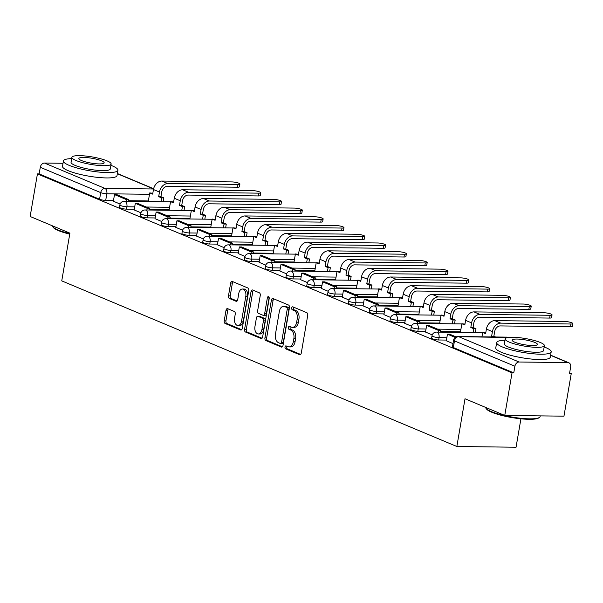 <?xml version="1.0" encoding="UTF-8"?>
<svg xmlns="http://www.w3.org/2000/svg" width="603" height="603" viewBox="0 0 603 603"><rect width="100%" height="100%" fill="white"/><g stroke="black" fill="none" stroke-linecap="round" stroke-linejoin="round"><path stroke-width="0.9" d="M285.015 347.011A1.523 0.95 -89.3 0 0 285.686 348.866L299.593 354.7A2.171 1.357 -89.3 0 0 299.925 354.768A2.171 1.357 -89.3 0 0 301.266 353.147L307.726 315.331A2.171 1.357 -89.3 0 0 306.776 312.686L292.862 306.852A1.523 0.95 -89.3 0 0 292.636 306.806A1.523 0.95 -89.3 0 0 291.694 307.937A1.523 0.95 -89.3 0 0 292.365 309.791L294.166 310.553A6.95 4.342 -89.3 0 1 297.204 319.025L296.668 322.175A6.95 4.342 -89.3 0 1 292.387 327.369A6.95 4.342 -89.3 0 1 291.324 327.143L289.523 326.389A1.523 0.95 -89.3 0 0 289.297 326.336A1.523 0.95 -89.3 0 0 288.355 327.474A1.523 0.95 -89.3 0 0 289.025 329.328L290.827 330.082A6.95 4.342 -89.3 0 1 293.865 338.562L293.329 341.713A6.95 4.342 -89.3 0 1 289.048 346.906A6.95 4.342 -89.3 0 1 287.985 346.68L286.184 345.926A1.523 0.95 -89.3 0 0 285.958 345.873A1.523 0.95 -89.3 0 0 285.015 347.011M287.036 346.28A1.523 0.95 -89.3 0 0 286.742 347.034A1.523 0.95 -89.3 0 0 287.412 348.888L300.656 354.436M293.714 307.213A1.523 0.95 -89.3 0 0 293.42 307.96A1.523 0.95 -89.3 0 0 294.091 309.814L295.892 310.568L294.166 310.553M290.375 326.743A1.523 0.95 -89.3 0 0 290.081 327.497A1.523 0.95 -89.3 0 0 290.752 329.351L292.553 330.105L290.827 330.082M227.693 308.683A2.171 1.357 -89.3 0 0 227.361 308.615A2.171 1.357 -89.3 0 0 226.019 310.236L224.21 320.841A2.171 1.357 -89.3 0 0 225.16 323.494L240.612 329.969A2.171 1.357 -89.3 0 0 240.944 330.037A2.171 1.357 -89.3 0 0 242.278 328.416L248.745 290.608A2.171 1.357 -89.3 0 0 247.788 287.955L232.343 281.48A2.171 1.357 -89.3 0 0 232.012 281.413A2.171 1.357 -89.3 0 0 230.67 283.033L228.484 295.847A2.171 1.357 -89.3 0 0 229.434 298.5L236.044 301.266A2.171 1.357 -89.3 0 0 236.376 301.342A2.171 1.357 -89.3 0 0 237.71 299.714L238.803 293.36A5.811 3.633 -89.3 0 1 242.376 289.025A5.811 3.633 -89.3 0 1 245.805 296.299L241.547 321.188A5.811 3.633 -89.3 0 1 237.974 325.53A5.811 3.633 -89.3 0 1 234.544 318.256L235.253 314.103A2.171 1.357 -89.3 0 0 234.303 311.457L227.693 308.683M519.085 362.004L567.936 362.607A4.425 3.347 112.7 0 1 568.908 362.81A4.425 3.347 112.7 0 1 570.657 366.925L569.518 373.566L571.245 373.581L563.963 416.168L504.756 415.437L465.011 398.771L456.848 446.499L61.747 280.87L69.903 233.15L30.15 216.485L37.431 173.898L512.037 372.85L513.764 372.873L514.902 366.24L454.474 340.906A4.425 0.844 -170.3 0 1 453.562 340.205L452.431 346.838A4.425 0.844 -170.3 0 0 453.335 347.539L454.474 340.906A4.425 3.347 112.7 0 1 458.657 336.67L519.085 362.004A4.425 3.347 112.7 0 0 514.902 366.24M504.756 415.437L512.037 372.85M264.928 337.914A2.171 1.357 -89.3 0 0 265.878 340.559L281.33 347.042A2.171 1.357 -89.3 0 0 281.661 347.109A2.171 1.357 -89.3 0 0 282.995 345.489L289.463 307.681A2.171 1.357 -89.3 0 0 288.513 305.028L273.061 298.553A2.171 1.357 -89.3 0 0 272.729 298.485A2.171 1.357 -89.3 0 0 271.395 300.106L264.928 337.914L266.654 337.936A2.171 1.357 -89.3 0 0 267.604 340.582L282.392 346.785M260.971 338.502L245.519 332.027A2.171 1.357 -89.3 0 1 244.569 329.381L251.036 291.566A2.171 1.357 -89.3 0 1 252.371 289.945A2.171 1.357 -89.3 0 1 252.702 290.02L259.313 292.787A2.171 1.357 -89.3 0 1 260.262 295.44L257.639 310.771A2.171 1.357 -89.3 0 0 258.597 313.424L262.976 315.263A2.171 1.357 -89.3 0 0 263.307 315.331A2.171 1.357 -89.3 0 0 264.649 313.711L267.378 297.746A1.523 0.95 -89.3 0 1 268.312 296.608A1.523 0.95 -89.3 0 1 269.209 298.515L262.637 336.956A2.171 1.357 -89.3 0 1 261.303 338.577A2.171 1.357 -89.3 0 1 260.971 338.502L261.634 338.509M148.368 200.942L128.439 200.693M113.5 200.505L105.706 200.407L106.837 193.774A4.425 0.844 -170.3 0 1 100.716 192.613L40.288 167.287A4.425 3.347 -67.3 0 1 44.471 163.051L63.021 163.277M571.245 373.581L569.631 372.91M520.917 418.814L516.055 447.23L456.848 446.499M37.431 173.898L39.157 173.92L40.288 167.287M446.326 340.778L452.981 343.604M425.514 332.057L432.261 334.914M404.703 323.336L411.45 326.193M383.892 314.608L390.638 317.464M363.089 305.887L369.827 308.744M342.278 297.166L349.024 300.023M336.429 288.52L336.715 286.84L324.844 281.865L322.597 281.835L321.399 288.438L328.213 291.294M300.656 279.717L307.402 282.573M279.852 270.996L286.591 273.852M259.041 262.275L265.787 265.132M253.192 253.629L253.479 251.948L241.607 246.974L239.361 246.944L238.162 253.546L244.976 256.403M217.419 244.826L224.165 247.682M211.57 236.18L211.857 234.499L199.985 229.524L197.746 229.494L196.54 236.105L203.354 238.961M175.805 227.384L182.551 230.233M154.994 218.655L161.74 221.512M134.183 209.934L140.929 212.791M169.172 209.663L149.243 209.414M134.303 209.233L126.509 209.135L126.916 206.776A4.425 0.844 -170.3 0 1 122.258 206.098A4.425 0.844 -170.3 0 1 119.884 204.914L119.484 207.274A4.425 0.844 9.7 0 0 121.859 208.45A4.425 0.844 9.7 0 0 126.509 209.135M189.983 218.384L170.054 218.135M155.114 217.954L147.32 217.856L147.72 215.505A4.425 0.844 -170.3 0 1 143.069 214.819A4.425 0.844 -170.3 0 1 140.695 213.635L140.295 215.995A4.425 0.844 9.7 0 0 142.662 217.178A4.425 0.844 9.7 0 0 147.32 217.856M210.794 227.105L190.865 226.864M175.925 226.675L168.131 226.577L168.531 224.226A4.425 0.844 -170.3 0 1 163.88 223.547A4.425 0.844 -170.3 0 1 161.506 222.364L161.099 224.715A4.425 0.844 9.7 0 0 163.473 225.899A4.425 0.844 9.7 0 0 168.131 226.577M231.605 235.833L211.676 235.585M196.736 235.396L188.943 235.306L189.342 232.946A4.425 0.844 -170.3 0 1 184.684 232.268A4.425 0.844 -170.3 0 1 182.31 231.085L181.91 233.436A4.425 0.844 9.7 0 0 184.284 234.62A4.425 0.844 9.7 0 0 188.943 235.306M252.408 244.554L232.479 244.305M217.54 244.125L209.746 244.027L210.153 241.675A4.425 0.844 -170.3 0 1 205.495 240.989A4.425 0.844 -170.3 0 1 203.121 239.806L202.721 242.165A4.425 0.844 9.7 0 0 205.095 243.348A4.425 0.844 9.7 0 0 209.746 244.027M273.219 253.275L253.29 253.034M238.351 252.845L230.557 252.747L230.957 250.396A4.425 0.844 -170.3 0 1 226.306 249.717A4.425 0.844 -170.3 0 1 223.932 248.534L223.532 250.886A4.425 0.844 9.7 0 0 225.906 252.069A4.425 0.844 9.7 0 0 230.557 252.747M294.03 262.004L274.101 261.755M259.162 261.566L251.368 261.476L251.768 259.117A4.425 0.844 -170.3 0 1 247.117 258.438A4.425 0.844 -170.3 0 1 244.743 257.255L244.336 259.607A4.425 0.844 9.7 0 0 246.71 260.79A4.425 0.844 9.7 0 0 251.368 261.476M314.841 270.724L294.912 270.476M279.973 270.295L272.179 270.197L272.579 267.845A4.425 0.844 -170.3 0 1 267.92 267.159A4.425 0.844 -170.3 0 1 265.546 265.976L265.147 268.335A4.425 0.844 9.7 0 0 267.521 269.518A4.425 0.844 9.7 0 0 272.179 270.197M335.645 279.445L315.716 279.197M300.776 279.016L292.983 278.918L293.39 276.566A4.425 0.844 -170.3 0 1 288.731 275.888A4.425 0.844 -170.3 0 1 286.357 274.704L285.958 277.056A4.425 0.844 9.7 0 0 288.332 278.239A4.425 0.844 9.7 0 0 292.983 278.918M356.456 288.174L336.527 287.925M321.587 287.737L313.794 287.639L314.193 285.287A4.425 0.844 -170.3 0 1 309.543 284.608A4.425 0.844 -170.3 0 1 307.168 283.425L306.769 285.777A4.425 0.844 9.7 0 0 309.143 286.96A4.425 0.844 9.7 0 0 313.794 287.639M377.267 296.895L357.338 296.646M342.398 296.457L334.605 296.367L335.004 294.008A4.425 0.844 -170.3 0 1 330.354 293.329A4.425 0.844 -170.3 0 1 327.979 292.146L327.572 294.498A4.425 0.844 9.7 0 0 329.947 295.681A4.425 0.844 9.7 0 0 334.605 296.367M398.078 305.615L378.149 305.367M363.21 305.186L355.416 305.088L355.815 302.736A4.425 0.844 -170.3 0 1 351.157 302.05A4.425 0.844 -170.3 0 1 348.783 300.867L348.383 303.226A4.425 0.844 9.7 0 0 350.758 304.409A4.425 0.844 9.7 0 0 355.416 305.088M418.881 314.336L398.952 314.095M384.013 313.907L376.219 313.809L376.626 311.457A4.425 0.844 -170.3 0 1 371.968 310.779A4.425 0.844 -170.3 0 1 369.594 309.595L369.194 311.947A4.425 0.844 9.7 0 0 371.569 313.13A4.425 0.844 9.7 0 0 376.219 313.809M439.693 323.065L419.763 322.816M404.824 322.628L397.03 322.537L397.43 320.178A4.425 0.844 -170.3 0 1 392.779 319.5A4.425 0.844 -170.3 0 1 390.405 318.316L390.005 320.668A4.425 0.844 9.7 0 0 392.38 321.851A4.425 0.844 9.7 0 0 397.03 322.537M460.504 331.786L440.574 331.537M425.635 331.356L417.841 331.258L418.241 328.906A4.425 0.844 -170.3 0 1 413.59 328.22A4.425 0.844 -170.3 0 1 411.216 327.037L410.809 329.396A4.425 0.844 9.7 0 0 413.183 330.58A4.425 0.844 9.7 0 0 417.841 331.258M446.446 340.077L438.652 339.979L439.052 337.627A4.425 0.844 -170.3 0 1 434.394 336.949A4.425 0.844 -170.3 0 1 432.019 335.765L431.62 338.117A4.425 0.844 9.7 0 0 433.994 339.301A4.425 0.844 9.7 0 0 438.652 339.979M113.379 201.214L120.118 204.07M39.157 173.92L99.585 199.246A4.425 0.844 9.7 0 0 105.706 200.407M513.764 372.873L453.335 347.539M289.048 346.906L290.774 346.929A6.95 4.342 -89.3 0 0 295.055 341.735L293.329 341.713M292.553 330.105A6.95 4.342 -89.3 0 1 295.591 338.584L295.055 341.735M292.387 327.369L294.113 327.391A6.95 4.342 -89.3 0 0 298.395 322.198L296.668 322.175M295.892 310.568A6.95 4.342 -89.3 0 1 298.93 319.047L298.395 322.198M273.724 298.832A2.171 1.357 -89.3 0 0 273.121 300.128L266.654 337.936M280.395 343.491A1.523 0.95 -89.3 0 0 280.629 343.544A1.523 0.95 -89.3 0 0 281.563 342.406L287.232 309.218A1.523 0.95 -89.3 0 0 286.568 307.364L284.669 306.573A6.95 4.342 -89.3 0 0 283.606 306.347A6.95 4.342 -89.3 0 0 279.332 311.532L275.45 334.22A6.95 4.342 -89.3 0 0 278.496 342.7L280.395 343.491M282.121 343.514A1.523 0.95 -89.3 0 0 282.355 343.567A1.523 0.95 -89.3 0 0 283.289 342.429L281.563 342.406M283.606 306.347L285.332 306.369A6.95 4.342 -89.3 0 1 286.395 306.588L288.294 307.387A1.523 0.95 -89.3 0 1 288.958 309.241L283.289 342.429M262.034 338.245L247.245 332.049L245.519 332.027M253.366 290.292A2.171 1.357 -89.3 0 0 252.763 291.588L246.295 329.396A2.171 1.357 -89.3 0 0 247.245 332.049M264.702 315.279A2.171 1.357 -89.3 0 0 265.041 315.354A2.171 1.357 -89.3 0 0 266.375 313.733L269.104 297.769L267.378 297.746M254.926 326.683A5.811 3.633 -89.3 0 0 258.355 333.956A5.811 3.633 -89.3 0 0 261.928 329.622L263.428 320.849A2.171 1.357 -89.3 0 0 262.478 318.203L258.092 316.364A2.171 1.357 -89.3 0 0 257.76 316.289A2.171 1.357 -89.3 0 0 256.418 317.917L254.926 326.683M258.355 333.956L260.081 333.979A5.811 3.633 -89.3 0 0 263.654 329.645L261.928 329.622M257.76 316.289L259.486 316.311A2.171 1.357 -89.3 0 1 259.818 316.387L264.204 318.226A2.171 1.357 -89.3 0 1 265.154 320.871L263.654 329.645M237.974 325.53L239.7 325.552A5.811 3.633 -89.3 0 0 243.273 321.211L241.547 321.188M242.376 289.025L244.102 289.048A5.811 3.633 -89.3 0 1 247.531 296.322L243.273 321.211M233.007 281.759A2.171 1.357 -89.3 0 0 232.396 283.056L230.21 295.869A2.171 1.357 -89.3 0 0 231.16 298.515L237.107 301.01M228.356 308.962A2.171 1.357 -89.3 0 0 227.746 310.259L225.937 320.864A2.171 1.357 -89.3 0 0 226.886 323.517L241.675 329.713M572.85 323.585L572.375 326.366A4.975 0.95 -170.3 0 1 570.468 326.788L570.943 324.007A4.975 0.95 9.7 0 0 572.85 323.585A4.975 0.95 9.7 0 0 570.182 322.258A4.975 0.95 9.7 0 0 564.943 321.489L494.777 320.623A8.849 6.693 112.7 0 0 486.41 329.095L485.619 333.693L482.686 332.464L481.94 336.821M482.686 332.464L485.769 332.841M570.943 324.007L500.776 323.14A8.849 6.693 112.7 0 0 492.41 331.612L491.626 336.21L493.865 336.24L494.656 331.642A5.97 4.515 -67.3 0 1 500.302 325.921L570.468 326.788M493.865 336.24L495.666 336.994M456.139 336.904L449.695 334.198L447.456 334.175L455.235 337.439M447.456 334.175L446.318 340.808M491.626 336.21L493.42 336.964M552.039 314.864L551.564 317.645A4.975 0.95 -170.3 0 1 549.657 318.067L550.14 315.286A4.975 0.95 9.7 0 0 552.039 314.864A4.975 0.95 9.7 0 0 549.371 313.53A4.975 0.95 9.7 0 0 544.132 312.769L473.966 311.894A8.849 6.693 112.7 0 0 465.599 320.374L464.815 324.972L461.875 323.743L460.398 332.381M461.875 323.743L464.958 324.12M550.14 315.286L479.965 314.412A8.849 6.693 112.7 0 0 471.599 322.891L470.815 327.489L473.061 327.519L473.845 322.914A5.97 4.515 -67.3 0 1 479.491 317.193L549.657 318.067M473.061 327.519L475.993 328.748L473.747 328.718L473.099 332.539M475.337 332.57L475.993 328.748M440.469 332.132L440.763 330.452L428.891 325.477L426.645 325.454L438.517 330.429L438.23 332.11M426.645 325.454L425.507 332.087M440.763 330.452L438.517 330.429M470.815 327.489L473.747 328.718M531.228 306.143L530.753 308.924A4.975 0.95 -170.3 0 1 528.854 309.339L529.328 306.558A4.975 0.95 9.7 0 0 531.228 306.143A4.975 0.95 9.7 0 0 528.56 304.809A4.975 0.95 9.7 0 0 523.321 304.04L453.155 303.173A8.849 6.693 112.7 0 0 444.788 311.645L444.004 316.251L441.072 315.022L439.595 323.66M441.072 315.022L444.147 315.399M529.328 306.558L459.162 305.691A8.849 6.693 112.7 0 0 450.795 314.163L450.004 318.768L452.25 318.791L453.034 314.193A5.97 4.515 -67.3 0 1 458.687 308.472L528.854 309.339M452.25 318.791L455.182 320.027L452.943 319.997L452.288 323.819M454.534 323.841L455.182 320.027M419.665 323.412L419.952 321.731L408.08 316.756L405.834 316.726L417.706 321.701L417.419 323.381M405.834 316.726L404.703 323.359M419.952 321.731L417.706 321.701M450.004 318.768L452.943 319.997M510.424 297.415L509.95 300.196A4.975 0.95 -170.3 0 1 508.043 300.618L508.517 297.837A4.975 0.95 9.7 0 0 510.424 297.415A4.975 0.95 9.7 0 0 507.749 296.088A4.975 0.95 9.7 0 0 502.518 295.319L432.351 294.452A8.849 6.693 112.7 0 0 423.977 302.925L423.193 307.53L420.261 306.294L418.784 314.932M420.261 306.294L423.336 306.678M508.517 297.837L438.351 296.97A8.849 6.693 112.7 0 0 429.984 305.442L429.193 310.04L431.439 310.07L432.23 305.472A5.97 4.515 -67.3 0 1 437.876 299.751L508.043 300.618M431.439 310.07L434.379 311.299L432.132 311.276L431.477 315.09M433.723 315.12L434.379 311.299M398.854 314.691L399.141 313.01L387.269 308.035L385.023 308.005L396.895 312.98L396.608 314.66M385.023 308.005L383.892 314.638M399.141 313.01L396.895 312.98M429.193 310.04L432.132 311.276M489.613 288.694L489.139 291.475A4.975 0.95 -170.3 0 1 487.232 291.897L487.706 289.116A4.975 0.95 9.7 0 0 489.613 288.694A4.975 0.95 9.7 0 0 486.945 287.36A4.975 0.95 9.7 0 0 481.707 286.598L411.54 285.732A8.849 6.693 112.7 0 0 403.173 294.204L402.382 298.802L399.45 297.573L397.972 306.211M399.45 297.573L402.533 297.95M487.706 289.116L417.54 288.242A8.849 6.693 112.7 0 0 409.173 296.721L408.389 301.319L410.628 301.349L411.419 296.744A5.97 4.515 -67.3 0 1 417.065 291.023L487.232 291.897M410.628 301.349L413.568 302.578L411.321 302.548L410.666 306.369M412.912 306.399L413.568 302.578M378.043 305.962L378.33 304.289L366.458 299.307L364.22 299.284L376.091 304.259L375.805 305.94M364.22 299.284L363.081 305.917M378.33 304.289L376.091 304.259M408.389 301.319L411.321 302.548M468.802 279.973L468.327 282.754A4.975 0.95 -170.3 0 1 466.421 283.169L466.903 280.387A4.975 0.95 9.7 0 0 468.802 279.973A4.975 0.95 9.7 0 0 466.134 278.639A4.975 0.95 9.7 0 0 460.896 277.877L390.729 277.003A8.849 6.693 112.7 0 0 382.362 285.483L381.578 290.081L378.639 288.852L377.161 297.49M378.639 288.852L381.722 289.229M466.903 280.387L396.729 279.521A8.849 6.693 112.7 0 0 388.362 287.993L387.578 292.598L389.824 292.621L390.608 288.023A5.97 4.515 -67.3 0 1 396.254 282.302L466.421 283.169M389.824 292.621L392.757 293.857L390.51 293.827L389.862 297.648M392.101 297.671L392.757 293.857M357.232 297.241L357.526 295.56L345.655 290.586L343.409 290.556L355.28 295.538L354.994 297.211M343.409 290.556L342.27 297.189M357.526 295.56L355.28 295.538M387.578 292.598L390.51 293.827M539.436 417.434L538.69 417.939A26.984 5.163 -170.3 0 1 518.437 418.535A26.984 5.163 -170.3 0 1 491.716 412.226A26.984 5.163 -170.3 0 1 486.515 409.022L485.98 408.291A27.648 5.291 9.7 0 0 491.302 411.578A27.648 5.291 9.7 0 0 518.686 418.045A27.648 5.291 9.7 0 0 539.436 417.434A27.648 5.291 9.7 0 0 540.137 416.5L540.243 415.874M485.619 407.409A27.648 5.291 9.7 0 0 485.98 408.291M504.922 340.243A27.648 5.291 9.7 0 0 496.676 342.557A27.648 5.291 9.7 0 0 502.352 346.951A27.648 5.291 9.7 0 0 532.313 353.705A27.648 5.291 9.7 0 0 551.18 351.873A27.648 5.291 9.7 0 0 545.504 347.486A27.648 5.291 9.7 0 0 544.17 346.951M496.676 342.557L495.764 347.908A27.648 5.291 9.7 0 0 501.44 352.303A27.648 5.291 9.7 0 0 531.401 359.056A27.648 5.291 9.7 0 0 550.268 357.225L551.18 351.873M544.396 345.647L543.552 350.569A19.907 3.814 -170.3 0 1 529.969 351.888A19.907 3.814 -170.3 0 1 508.397 347.026A19.907 3.814 -170.3 0 1 504.304 343.861L505.148 338.939A19.907 3.814 9.7 0 0 509.234 342.105A19.907 3.814 9.7 0 0 530.806 346.966A19.907 3.814 9.7 0 0 544.396 345.647A19.907 3.814 9.7 0 0 540.303 342.489A19.907 3.814 9.7 0 0 518.731 337.627A19.907 3.814 9.7 0 0 505.148 338.939M514.758 342.172A12.829 2.457 9.7 0 0 528.665 345.308A12.829 2.457 9.7 0 0 537.416 344.456A12.829 2.457 9.7 0 0 534.786 342.421A12.829 2.457 9.7 0 0 520.879 339.285A12.829 2.457 9.7 0 0 512.128 340.13A12.829 2.457 9.7 0 0 514.758 342.172M69.729 234.13A26.984 5.163 -170.3 0 1 58.453 230.61A26.984 5.163 -170.3 0 1 53.252 227.399L52.717 226.675A27.648 5.291 9.7 0 0 58.046 229.962A27.648 5.291 9.7 0 0 69.82 233.617M52.355 225.793A27.648 5.291 9.7 0 0 52.717 226.675M71.667 158.619A27.648 5.291 9.7 0 0 63.421 160.941A27.648 5.291 9.7 0 0 69.096 165.328A27.648 5.291 9.7 0 0 99.058 172.081A27.648 5.291 9.7 0 0 117.924 170.257A27.648 5.291 9.7 0 0 112.248 165.863A27.648 5.291 9.7 0 0 110.914 165.328M63.421 160.941L62.501 166.292A27.648 5.291 9.7 0 0 68.177 170.679A27.648 5.291 9.7 0 0 98.146 177.433A27.648 5.291 9.7 0 0 117.012 175.609L117.924 170.257M111.133 164.031L110.296 168.953A19.907 3.814 -170.3 0 1 96.706 170.265A19.907 3.814 -170.3 0 1 75.134 165.403A19.907 3.814 -170.3 0 1 71.048 162.245L71.893 157.323A19.907 3.814 9.7 0 0 75.978 160.481A19.907 3.814 9.7 0 0 97.55 165.343A19.907 3.814 9.7 0 0 111.133 164.031A19.907 3.814 9.7 0 0 107.048 160.865A19.907 3.814 9.7 0 0 85.475 156.004A19.907 3.814 9.7 0 0 71.893 157.323M81.503 160.549A12.829 2.457 9.7 0 0 95.402 163.684A12.829 2.457 9.7 0 0 104.161 162.84A12.829 2.457 9.7 0 0 101.523 160.797A12.829 2.457 9.7 0 0 87.623 157.669A12.829 2.457 9.7 0 0 78.865 158.514A12.829 2.457 9.7 0 0 81.503 160.549M447.991 271.244L447.516 274.033A4.975 0.95 -170.3 0 1 445.617 274.448L446.092 271.667A4.975 0.95 9.7 0 0 447.991 271.244A4.975 0.95 9.7 0 0 445.323 269.918A4.975 0.95 9.7 0 0 440.084 269.149L369.918 268.282A8.849 6.693 112.7 0 0 361.551 276.754L360.767 281.36L357.835 280.124L356.358 288.769M357.835 280.124L360.911 280.508M446.092 271.667L375.925 270.8A8.849 6.693 112.7 0 0 367.559 279.272L366.767 283.87L369.013 283.9L369.797 279.302A5.97 4.515 -67.3 0 1 375.45 273.581L445.617 274.448M369.013 283.9L371.945 285.129L369.707 285.106L369.051 288.92M371.297 288.95L371.945 285.129M322.597 281.835L334.469 286.809L334.183 288.49M336.715 286.84L334.469 286.809M366.767 283.87L369.707 285.106M427.188 262.524L426.713 265.305A4.975 0.95 -170.3 0 1 424.806 265.727L425.281 262.946A4.975 0.95 9.7 0 0 427.188 262.524A4.975 0.95 9.7 0 0 424.512 261.197A4.975 0.95 9.7 0 0 419.281 260.428L349.114 259.561A8.849 6.693 112.7 0 0 340.74 268.034L339.956 272.631L337.024 271.403L335.547 280.041M337.024 271.403L340.1 271.78M425.281 262.946L355.114 262.071A8.849 6.693 112.7 0 0 346.748 270.551L345.956 275.149L348.202 275.179L348.994 270.574A5.97 4.515 -67.3 0 1 354.639 264.86L424.806 265.727M348.202 275.179L351.142 276.408L348.896 276.378L348.24 280.199M350.486 280.229L351.142 276.408M315.618 279.792L315.904 278.119L304.033 273.136L301.786 273.114L313.658 278.089L313.372 279.769M301.786 273.114L300.656 279.747M315.904 278.119L313.658 278.089M345.956 275.149L348.896 276.378M406.377 253.803L405.902 256.584A4.975 0.95 -170.3 0 1 403.995 257.006L404.47 254.225A4.975 0.95 9.7 0 0 406.377 253.803A4.975 0.95 9.7 0 0 403.709 252.469A4.975 0.95 9.7 0 0 398.47 251.707L328.303 250.833A8.849 6.693 112.7 0 0 319.937 259.313L319.145 263.91L316.213 262.682L314.736 271.32M316.213 262.682L319.296 263.059M404.47 254.225L334.303 253.35A8.849 6.693 112.7 0 0 325.937 261.823L325.153 266.428L327.391 266.458L328.183 261.853A5.97 4.515 -67.3 0 1 333.828 256.132L403.995 257.006M327.391 266.458L330.331 267.687L328.085 267.657L327.429 271.478M329.675 271.501L330.331 267.687M294.807 271.071L295.093 269.39L283.222 264.416L280.983 264.385L292.854 269.368L292.561 271.041M280.983 264.385L279.845 271.026M295.093 269.39L292.854 269.368M325.153 266.428L328.085 267.657M385.566 245.082L385.091 247.863A4.975 0.95 -170.3 0 1 383.184 248.278L383.666 245.496A4.975 0.95 9.7 0 0 385.566 245.082A4.975 0.95 9.7 0 0 382.897 243.748A4.975 0.95 9.7 0 0 377.659 242.979L307.492 242.112A8.849 6.693 112.7 0 0 299.126 250.584L298.342 255.19L295.402 253.961L293.925 262.599M295.402 253.961L298.485 254.338M383.666 245.496L313.492 244.63A8.849 6.693 112.7 0 0 305.126 253.102L304.342 257.707L306.588 257.73L307.372 253.132A5.97 4.515 -67.3 0 1 313.017 247.411L383.184 248.278M306.588 257.73L309.52 258.966L307.274 258.936L306.626 262.757M308.864 262.78L309.52 258.966M273.996 262.35L274.29 260.669L262.411 255.695L260.172 255.664L272.043 260.639L271.757 262.32M260.172 255.664L259.034 262.297M274.29 260.669L272.043 260.639M304.342 257.707L307.274 258.936M364.755 236.353L364.28 239.135A4.975 0.95 -170.3 0 1 362.38 239.557L362.855 236.775A4.975 0.95 9.7 0 0 364.755 236.353A4.975 0.95 9.7 0 0 362.086 235.027A4.975 0.95 9.7 0 0 356.848 234.258L286.681 233.391A8.849 6.693 112.7 0 0 278.315 241.863L277.531 246.461L274.591 245.233L273.121 253.871M274.591 245.233L277.674 245.609M362.855 236.775L292.689 235.909A8.849 6.693 112.7 0 0 284.322 244.381L283.531 248.979L285.777 249.009L286.561 244.411A5.97 4.515 -67.3 0 1 292.214 238.69L362.38 239.557M285.777 249.009L288.709 250.237L286.47 250.215L285.814 254.029M288.061 254.059L288.709 250.237M239.361 246.944L251.232 251.918L250.946 253.599M253.479 251.948L251.232 251.918M283.531 248.979L286.47 250.215M343.951 227.633L343.476 230.414A4.975 0.95 -170.3 0 1 341.569 230.836L342.044 228.055A4.975 0.95 9.7 0 0 343.951 227.633A4.975 0.95 9.7 0 0 341.275 226.298A4.975 0.95 9.7 0 0 336.044 225.537L265.878 224.663A8.849 6.693 112.7 0 0 257.504 233.142L256.72 237.74L253.788 236.512L252.31 245.15M253.788 236.512L256.863 236.889M342.044 228.055L271.878 227.18A8.849 6.693 112.7 0 0 263.511 235.66L262.72 240.258L264.966 240.288L265.75 235.683A5.97 4.515 -67.3 0 1 271.403 229.962L341.569 230.836M264.966 240.288L267.898 241.517L265.659 241.486L265.003 245.308M267.25 245.338L267.898 241.517M232.381 244.901L232.668 243.228L220.796 238.245L218.55 238.223L230.421 243.197L230.135 244.878M218.55 238.223L217.419 244.856M232.668 243.228L230.421 243.197M262.72 240.258L265.659 241.486M323.14 218.912L322.665 221.693A4.975 0.95 -170.3 0 1 320.758 222.108L321.233 219.326A4.975 0.95 9.7 0 0 323.14 218.912A4.975 0.95 9.7 0 0 320.472 217.577A4.975 0.95 9.7 0 0 315.233 216.816L245.067 215.942A8.849 6.693 112.7 0 0 236.7 224.414L235.909 229.019L232.977 227.791L231.499 236.429M232.977 227.791L236.059 228.168M321.233 219.326L251.067 218.459A8.849 6.693 112.7 0 0 242.7 226.932L241.916 231.537L244.155 231.56L244.946 226.962A5.97 4.515 -67.3 0 1 250.592 221.241L320.758 222.108M244.155 231.56L247.094 232.796L244.848 232.766L244.192 236.587M246.439 236.61L247.094 232.796M197.746 229.494L209.618 234.477L209.324 236.15M211.857 234.499L209.618 234.477M241.916 231.537L244.848 232.766M302.329 210.183L301.854 212.965A4.975 0.95 -170.3 0 1 299.947 213.387L300.43 210.605A4.975 0.95 9.7 0 0 302.329 210.183A4.975 0.95 9.7 0 0 299.661 208.857A4.975 0.95 9.7 0 0 294.422 208.088L224.256 207.221A8.849 6.693 112.7 0 0 215.889 215.693L215.105 220.299L212.166 219.062L210.688 227.7M212.166 219.062L215.248 219.447M300.43 210.605L230.256 209.738A8.849 6.693 112.7 0 0 221.889 218.211L221.105 222.809L223.351 222.839L224.135 218.241A5.97 4.515 -67.3 0 1 229.781 212.52L299.947 213.387M223.351 222.839L226.283 224.067L224.037 224.045L223.389 227.859M225.628 227.889L226.283 224.067M190.759 227.459L191.053 225.778L179.174 220.804L176.935 220.773L188.807 225.748L188.52 227.429M176.935 220.773L175.797 227.406M191.053 225.778L188.807 225.748M221.105 222.809L224.037 224.045M281.518 201.462L281.043 204.244A4.975 0.95 -170.3 0 1 279.144 204.666L279.619 201.884A4.975 0.95 9.7 0 0 281.518 201.462A4.975 0.95 9.7 0 0 278.85 200.136A4.975 0.95 9.7 0 0 273.611 199.367L203.445 198.5A8.849 6.693 112.7 0 0 195.078 206.972L194.294 211.57L191.355 210.341L189.885 218.979M191.355 210.341L194.437 210.718M279.619 201.884L209.452 201.01A8.849 6.693 112.7 0 0 201.085 209.49L200.294 214.088L202.54 214.118L203.324 209.512A5.97 4.515 -67.3 0 1 208.977 203.799L279.144 204.666M202.54 214.118L205.472 215.346L203.234 215.316L202.578 219.138M204.824 219.168L205.472 215.346M169.956 218.731L170.242 217.057L158.37 212.075L156.124 212.052L167.996 217.027L167.709 218.708M156.124 212.052L154.994 218.685M170.242 217.057L167.996 217.027M200.294 214.088L203.234 215.316M260.715 192.741L260.24 195.523A4.975 0.95 -170.3 0 1 258.333 195.945L258.808 193.156A4.975 0.95 9.7 0 0 260.715 192.741A4.975 0.95 9.7 0 0 258.039 191.407A4.975 0.95 9.7 0 0 252.808 190.646L182.641 189.772A8.849 6.693 112.7 0 0 174.267 198.251L173.483 202.849L170.551 201.621L169.074 210.259M170.551 201.621L173.626 201.997M258.808 193.156L188.641 192.289A8.849 6.693 112.7 0 0 180.274 200.761L179.483 205.367L181.729 205.397L182.513 200.791A5.97 4.515 -67.3 0 1 188.166 195.071L258.333 195.945M181.729 205.397L184.661 206.625L182.423 206.595L181.767 210.417M184.013 210.439L184.661 206.625M149.145 210.01L149.431 208.329L137.559 203.354L135.313 203.324L147.185 208.306L146.898 209.98M135.313 203.324L134.183 209.965M149.431 208.329L147.185 208.306M179.483 205.367L182.423 206.595M239.904 184.021L239.429 186.802A4.975 0.95 -170.3 0 1 237.522 187.216L237.997 184.435A4.975 0.95 9.7 0 0 239.904 184.021A4.975 0.95 9.7 0 0 237.235 182.686A4.975 0.95 9.7 0 0 231.997 181.918L161.83 181.051A8.849 6.693 112.7 0 0 153.464 189.523L152.672 194.128L149.74 192.9L148.263 201.538M149.74 192.9L152.823 193.277M237.997 184.435L167.83 183.568A8.849 6.693 112.7 0 0 159.463 192.04L158.679 196.646L160.918 196.668L161.71 192.071A5.97 4.515 -67.3 0 1 167.355 186.35L237.522 187.216M160.918 196.668L163.858 197.897L161.612 197.874L160.956 201.688M163.202 201.719L163.858 197.897M128.333 201.289L128.62 199.608L116.748 194.633L114.502 194.603L126.381 199.578L126.087 201.259M114.502 194.603L113.372 201.236M128.62 199.608L126.381 199.578M158.679 196.646L161.612 197.874M287.412 348.888L285.686 348.866M294.091 309.814L292.365 309.791M290.752 329.351L289.025 329.328M149.499 194.302L106.837 193.774A4.425 2.766 90.7 0 0 104.899 188.377L153.569 188.98M153.584 188.912L117.336 173.717M44.471 163.051L104.899 188.377A4.425 3.347 112.7 0 0 100.716 192.613L99.585 199.246M508.073 337.514L458.657 336.67A4.425 2.766 -89.3 0 0 457.979 336.527A4.425 4.425 0 0 0 453.562 340.205M567.936 362.607L550.592 355.34M169.579 207.311L146.303 207.017M134.71 206.874L126.916 206.776A4.425 2.766 90.7 0 0 124.979 201.379A4.425 2.766 90.7 0 0 124.301 201.236A4.425 4.425 0 0 0 119.884 204.914M190.382 216.032L167.114 215.746M155.521 215.603L147.72 215.505A4.425 2.766 90.7 0 0 145.79 210.108A4.425 2.766 90.7 0 0 145.112 209.965A4.425 4.425 0 0 0 140.695 213.635M211.193 224.753L187.917 224.467M176.325 224.324L168.531 224.226A4.425 2.766 90.7 0 0 166.594 218.829A4.425 2.766 90.7 0 0 165.915 218.685A4.425 4.425 0 0 0 161.506 222.364M232.004 233.474L208.728 233.188M197.136 233.044L189.342 232.946A4.425 2.766 90.7 0 0 187.405 227.55A4.425 2.766 90.7 0 0 186.726 227.406A4.425 4.425 0 0 0 182.31 231.085M252.815 242.202L229.539 241.909M217.947 241.765L210.153 241.675A4.425 2.766 90.7 0 0 208.216 236.27A4.425 2.766 90.7 0 0 207.538 236.127A4.425 4.425 0 0 0 203.121 239.806M273.619 250.923L250.351 250.637M238.758 250.494L230.957 250.396A4.425 2.766 90.7 0 0 229.027 244.999A4.425 2.766 90.7 0 0 228.349 244.856A4.425 4.425 0 0 0 223.932 248.534M294.43 259.644L271.154 259.358M259.561 259.215L251.768 259.117A4.425 2.766 90.7 0 0 249.83 253.72A4.425 2.766 90.7 0 0 249.16 253.577A4.425 4.425 0 0 0 244.743 257.255M315.241 268.373L291.965 268.079M280.372 267.936L272.579 267.845A4.425 2.766 90.7 0 0 270.641 262.441A4.425 2.766 90.7 0 0 269.963 262.297A4.425 4.425 0 0 0 265.546 265.976M336.052 277.094L312.776 276.807M301.183 276.664L293.39 276.566A4.425 2.766 90.7 0 0 291.453 271.169A4.425 2.766 90.7 0 0 290.774 271.026A4.425 4.425 0 0 0 286.357 274.704M356.855 285.814L333.587 285.528M321.994 285.385L314.193 285.287A4.425 2.766 90.7 0 0 312.264 279.89A4.425 2.766 90.7 0 0 311.585 279.747A4.425 4.425 0 0 0 307.168 283.425M377.666 294.535L354.391 294.249M342.798 294.106L335.004 294.008A4.425 2.766 90.7 0 0 333.067 288.611A4.425 2.766 90.7 0 0 332.396 288.468A4.425 4.425 0 0 0 327.979 292.146M398.477 303.264L375.202 302.977M363.609 302.827L355.815 302.736A4.425 2.766 90.7 0 0 353.878 297.332A4.425 2.766 90.7 0 0 353.2 297.189A4.425 4.425 0 0 0 348.783 300.867M419.289 311.985L396.013 311.698M384.42 311.555L376.626 311.457A4.425 2.766 90.7 0 0 374.689 306.06A4.425 2.766 90.7 0 0 374.011 305.917A4.425 4.425 0 0 0 369.594 309.595M440.1 320.706L416.824 320.419M405.231 320.276L397.43 320.178A4.425 2.766 90.7 0 0 395.5 314.781A4.425 2.766 90.7 0 0 394.822 314.638A4.425 4.425 0 0 0 390.405 318.316M460.903 329.434L437.627 329.14M426.035 328.997L418.241 328.906A4.425 2.766 90.7 0 0 416.304 323.502A4.425 2.766 90.7 0 0 415.633 323.359A4.425 4.425 0 0 0 411.216 327.037M446.846 337.725L439.052 337.627A4.425 2.766 90.7 0 0 437.115 332.23A4.425 2.766 90.7 0 0 436.436 332.087A4.425 4.425 0 0 0 432.019 335.765M485.784 332.72A4.425 4.425 0 0 0 485.407 332.69A4.425 2.766 90.7 0 1 485.777 332.766M464.981 323.999A4.425 4.425 0 0 0 464.596 323.969A4.425 2.766 90.7 0 1 464.973 324.045M423.359 306.558A4.425 4.425 0 0 0 422.974 306.52A4.425 2.766 90.7 0 1 423.351 306.595M402.548 297.829A4.425 4.425 0 0 0 402.171 297.799A4.425 2.766 90.7 0 1 402.54 297.874M381.744 289.108A4.425 4.425 0 0 0 381.36 289.078A4.425 2.766 90.7 0 1 381.737 289.154M360.933 280.387A4.425 4.425 0 0 0 360.549 280.357A4.425 2.766 90.7 0 1 360.926 280.425M319.311 262.938A4.425 4.425 0 0 0 318.934 262.908A4.425 2.766 90.7 0 1 319.304 262.983M277.697 245.496A4.425 4.425 0 0 0 277.312 245.459A4.425 2.766 90.7 0 1 277.689 245.534M256.886 236.768A4.425 4.425 0 0 0 256.501 236.738A4.425 2.766 90.7 0 1 256.878 236.813M236.075 228.047A4.425 4.425 0 0 0 235.698 228.017A4.425 2.766 90.7 0 1 236.067 228.092M215.271 219.326A4.425 4.425 0 0 0 214.887 219.288A4.425 2.766 90.7 0 1 215.263 219.364M194.46 210.598A4.425 4.425 0 0 0 194.076 210.568A4.425 2.766 90.7 0 1 194.452 210.643M506.829 337.13A4.425 2.766 -89.3 0 1 507.507 337.273A4.425 3.347 -67.3 0 1 508.45 337.461A4.425 4.425 0 0 0 506.829 337.13L457.979 336.527M295.591 338.584L293.865 338.562M298.93 319.047L297.204 319.025M300.264 354.707L299.593 354.7M273.121 300.128L271.395 300.106M281.993 347.049L281.33 347.042M267.604 340.582L265.878 340.559M288.958 309.241L287.232 309.218M288.294 307.387L286.568 307.364M286.395 306.588L284.669 306.573M246.295 329.396L244.569 329.381M252.763 291.588L251.036 291.566M266.375 313.733L264.649 313.711M265.154 320.871L263.428 320.849M264.204 318.226L262.478 318.203M259.818 316.387L258.092 316.364M247.531 296.322L245.805 296.299M236.708 301.274L236.044 301.266M231.16 298.515L229.434 298.5M230.21 295.869L228.484 295.847M232.396 283.056L230.67 283.033M241.275 329.977L240.612 329.969M226.886 323.517L225.16 323.494M225.937 320.864L224.21 320.841M227.746 310.259L226.019 310.236M492.41 331.612L486.41 329.095M500.776 323.14L494.777 320.623M471.599 322.891L465.599 320.374M479.965 314.412L473.966 311.894M450.795 314.163L444.788 311.645M459.162 305.691L453.155 303.173M429.984 305.442L423.977 302.925M438.351 296.97L432.351 294.452M409.173 296.721L403.173 294.204M417.54 288.242L411.54 285.732M388.362 287.993L382.362 285.483M396.729 279.521L390.729 277.003M367.559 279.272L361.551 276.754M375.925 270.8L369.918 268.282M346.748 270.551L340.74 268.034M355.114 262.071L349.114 259.561M325.937 261.823L319.937 259.313M334.303 253.35L328.303 250.833M305.126 253.102L299.126 250.584M313.492 244.63L307.492 242.112M284.322 244.381L278.315 241.863M292.689 235.909L286.681 233.391M263.511 235.66L257.504 233.142M271.878 227.18L265.878 224.663M242.7 226.932L236.7 224.414M251.067 218.459L245.067 215.942M221.889 218.211L215.889 215.693M230.256 209.738L224.256 207.221M201.085 209.49L195.078 206.972M209.452 201.01L203.445 198.5M180.274 200.761L174.267 198.251M188.641 192.289L182.641 189.772M159.463 192.04L153.464 189.523M167.83 183.568L161.83 181.051M436.436 332.087L482.656 332.66M415.633 323.359L461.845 323.932M394.822 314.638L441.034 315.211M444.17 315.279A4.425 4.425 0 0 0 443.785 315.248M374.011 305.917L420.223 306.49M353.2 297.189L399.42 297.761M332.396 288.468L378.609 289.041M311.585 279.747L357.798 280.32M290.774 271.026L336.987 271.599M340.122 271.659A4.425 4.425 0 0 0 339.738 271.629M269.963 262.297L316.183 262.87M249.16 253.577L295.372 254.149M298.508 254.217A4.425 4.425 0 0 0 298.123 254.187M228.349 244.856L274.561 245.429M207.538 236.127L253.75 236.7M186.726 227.406L232.946 227.979M165.915 218.685L212.135 219.258M145.112 209.965L191.324 210.53M124.301 201.236L170.513 201.809M173.649 201.877A4.425 4.425 0 0 0 173.265 201.847M153.629 188.724L117.366 173.521M568.908 362.81L550.622 355.144M282.355 343.567L280.629 343.544M265.041 315.354L263.307 315.331"/></g></svg>
